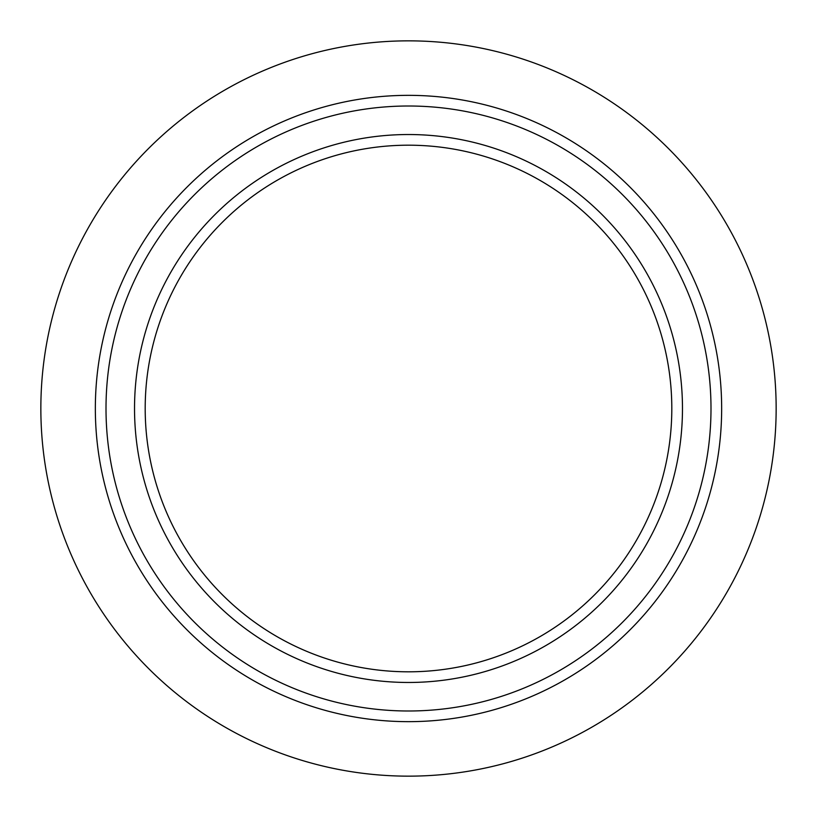 <?xml version="1.0" encoding="UTF-8"?>
<svg xmlns="http://www.w3.org/2000/svg" width="817" height="817" viewBox="0 0 817 817"><rect width="100%" height="100%" fill="white"/><g stroke="black" fill="none" stroke-linecap="round" stroke-linejoin="round"><path stroke-width="1.23" d="M95.344 408.5A313.156 313.156 0 0 0 408.5 721.656A313.156 313.156 0 0 0 721.656 408.5A313.156 313.156 0 0 0 408.5 95.344A313.156 313.156 0 0 0 95.344 408.5M671.809 408.5A263.309 263.309 0 0 0 408.5 145.191A263.309 263.309 0 0 0 145.191 408.5A263.309 263.309 0 0 0 408.5 671.809A263.309 263.309 0 0 0 671.809 408.5A263.309 263.309 0 0 1 408.5 671.809A263.309 263.309 0 0 1 145.191 408.5M776.15 408.5A367.65 367.65 0 0 0 408.5 40.85A367.65 367.65 0 0 0 40.85 408.5A367.65 367.65 0 0 0 408.5 776.15A367.65 367.65 0 0 0 776.15 408.5M106.006 408.5A302.494 302.494 0 0 0 408.5 710.994A302.494 302.494 0 0 0 710.994 408.5A302.494 302.494 0 0 0 408.5 106.006A302.494 302.494 0 0 0 106.006 408.5M682.471 408.5A273.971 273.971 0 0 0 408.5 134.529A273.971 273.971 0 0 0 134.529 408.5A273.971 273.971 0 0 0 408.5 682.471A273.971 273.971 0 0 0 682.471 408.5"/></g></svg>
